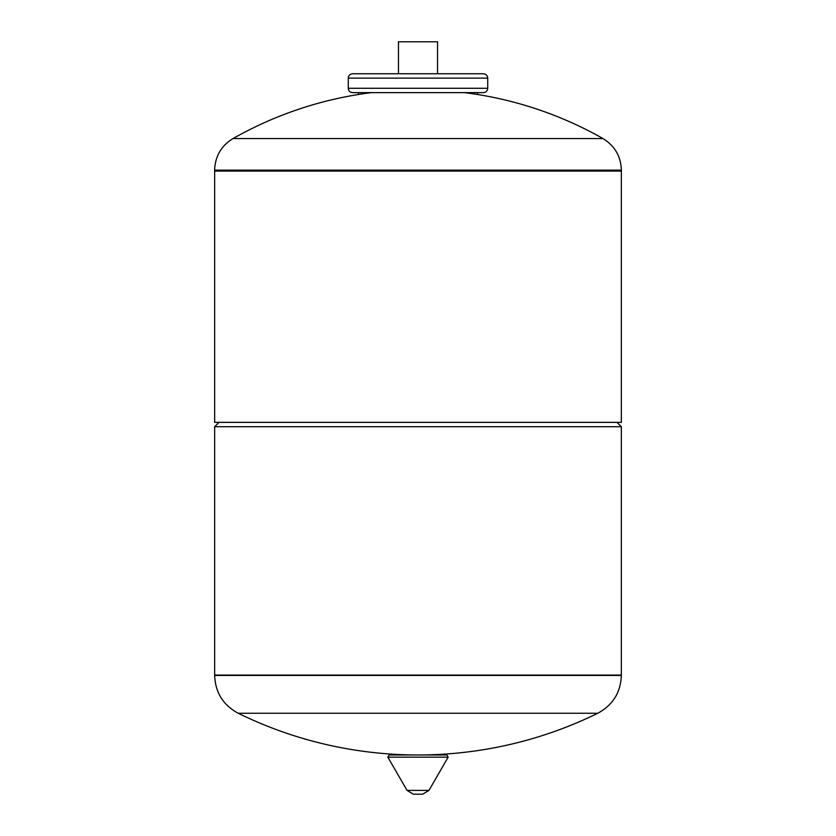 <?xml version="1.0" encoding="UTF-8"?>
<svg xmlns="http://www.w3.org/2000/svg" width="836" height="836" viewBox="0 0 836 836"><rect width="100%" height="100%" fill="white"/><g stroke="black" fill="none" stroke-linecap="round" stroke-linejoin="round"><path stroke-width="1.25" d="M238.218 713.254L597.782 713.254A408.156 408.156 0 0 1 238.218 713.254C223.17 705.124 215.322 692.521 214.653 675.436L621.347 675.091L214.653 675.091L214.653 426.715L621.347 426.715L621.347 675.436C620.678 692.521 612.83 705.124 597.782 713.254M428.972 790.386L448.148 757.165L446.894 754.981L389.106 754.981L387.852 757.165L407.027 790.386L413.287 794.2L422.713 794.2L428.972 790.386L407.027 790.386M214.653 171.077L621.347 171.077L621.347 422.358L214.653 422.358L214.653 171.077L621.347 171.077L621.347 170.136L214.653 170.136L214.653 171.077M616.989 422.358L621.347 426.715M621.347 170.136C620.887 156.311 614.753 145.788 602.965 138.557L233.035 138.557C221.247 145.788 215.113 156.311 214.653 170.136M437.531 73.756L437.531 41.8L398.469 41.8L398.469 73.756M487.722 88.282L348.278 88.282C348.539 90.925 349.991 92.378 352.635 92.639L483.365 92.639C486.009 92.378 487.461 90.925 487.722 88.282L487.722 78.114C487.461 75.47 486.009 74.017 483.365 73.756L352.635 73.756C349.991 74.017 348.539 75.47 348.278 78.114L487.722 78.114M358.445 94.499L358.445 92.639L477.555 92.639L477.555 94.499M214.653 675.436L621.347 675.436M448.148 757.165L387.852 757.165M219.011 422.358L214.653 426.715M602.965 138.557A374.747 374.747 0 0 0 464.576 92.639M371.424 92.639A374.747 374.747 0 0 0 233.035 138.557M348.278 88.282L348.278 78.114"/></g></svg>
